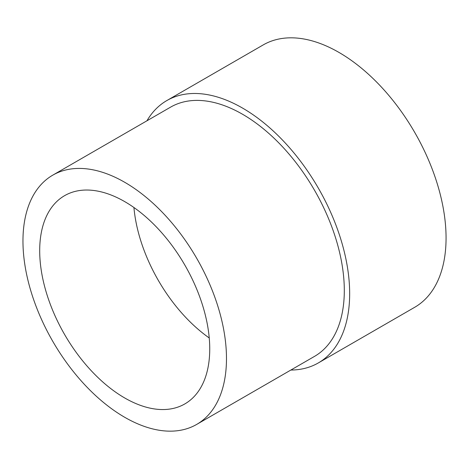 <?xml version="1.0" encoding="UTF-8"?>
<svg xmlns="http://www.w3.org/2000/svg" width="469" height="469" viewBox="0 0 469 469"><rect width="100%" height="100%" fill="white"/><g stroke="black" fill="none" stroke-linecap="round" stroke-linejoin="round"><path stroke-width="0.7" d="M124.719 201.617A120.24 69.424 -120 0 0 64.599 195.661A120.24 69.424 -120 0 0 46.167 292.011A120.24 69.424 -120 0 0 124.719 397.97A120.24 69.424 -120 0 0 184.839 403.92A120.24 69.424 -120 0 0 203.27 307.57A120.24 69.424 -120 0 0 124.719 201.617M124.719 182.289A143.913 83.089 60 0 1 218.736 309.106A143.913 83.089 60 0 1 196.675 424.422A143.913 83.089 60 0 1 124.719 417.293A143.913 83.089 60 0 1 30.708 290.481A143.913 83.089 60 0 1 52.763 175.16A143.913 83.089 60 0 1 124.719 182.289M52.763 175.16L170.593 107.137A143.913 83.089 60 0 1 242.549 114.26A143.913 83.089 60 0 1 336.56 241.078A143.913 83.089 60 0 1 314.5 356.393L196.675 424.422M146.944 120.791A151.481 87.463 60 0 1 166.806 100.577A151.481 87.463 60 0 1 242.549 108.075A151.481 87.463 60 0 1 341.508 241.564A151.481 87.463 60 0 1 318.287 362.953A151.481 87.463 60 0 1 290.85 370.047M166.806 100.577L263.209 44.918A151.481 87.463 60 0 1 338.952 52.417A151.481 87.463 60 0 1 437.911 185.906A151.481 87.463 60 0 1 414.69 307.295L318.287 362.953M133.923 207.503A120.24 69.424 -120 0 0 209.244 337.967"/></g></svg>
